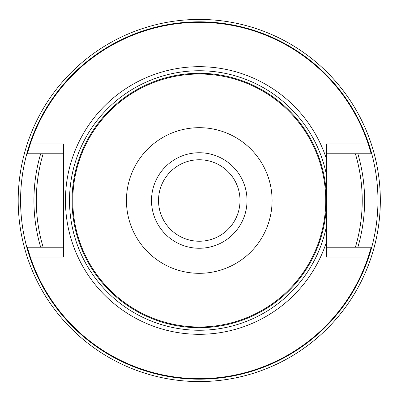 <?xml version="1.0" encoding="UTF-8"?>
<svg xmlns="http://www.w3.org/2000/svg" width="401" height="401" viewBox="0 0 401 401"><rect width="100%" height="100%" fill="white"/><g stroke="black" fill="none" stroke-linecap="round" stroke-linejoin="round"><path stroke-width="0.6" d="M72.787 200.5A126.475 126.475 0 0 1 262.505 90.967A126.475 126.475 0 0 1 262.505 310.033A126.475 126.475 0 0 1 72.787 200.5M151.508 200.5A47.759 47.759 0 0 1 199.267 152.741A47.759 47.759 0 0 1 247.021 200.5A47.759 47.759 0 0 1 199.267 248.259A47.759 47.759 0 0 1 151.508 200.5M126.45 200.5A72.817 72.817 0 0 1 235.673 137.438A72.817 72.817 0 0 1 235.673 263.562A72.817 72.817 0 0 1 126.45 200.5M199.267 241.242A40.742 40.742 0 0 1 163.984 180.129A40.742 40.742 0 0 1 234.55 180.129A40.742 40.742 0 0 1 199.267 241.242M326.374 158.691L326.374 174.435A129.754 129.754 0 0 0 126.967 92.756A129.754 129.754 0 0 0 126.967 308.244A129.754 129.754 0 0 0 326.374 226.565L326.374 242.309A133.809 133.809 0 0 1 120.485 308.66A133.809 133.809 0 0 1 120.485 92.34A133.809 133.809 0 0 1 326.374 158.691L326.374 143.999L368.238 143.999L371.201 153.773L326.374 153.773M326.374 174.435L326.374 226.565M326.374 247.227L371.201 247.227L368.238 257.001A178.169 178.169 0 0 1 30.291 257.001L63.463 257.001L63.463 143.999L30.291 143.999L27.328 153.773L63.463 153.773M30.291 143.999A178.169 178.169 0 0 1 368.238 143.999M30.291 257.001L27.328 247.227L63.463 247.227M368.238 257.001L326.374 257.001L326.374 242.309M355.386 247.227A162.961 162.961 0 0 0 355.386 153.773M380.333 200.5A181.067 181.067 0 0 1 108.731 357.311A181.067 181.067 0 0 1 108.731 43.689A181.067 181.067 0 0 1 380.333 200.5M43.148 153.773A162.961 162.961 0 0 0 43.148 247.227M326.374 205.297A127.202 127.202 0 0 1 196.866 327.677A127.202 127.202 0 0 1 72.065 200.5A127.202 127.202 0 0 1 196.866 73.323A127.202 127.202 0 0 1 326.374 195.703M377.953 200.5A178.686 178.686 0 0 0 109.924 45.754A178.686 178.686 0 0 0 109.924 355.246A178.686 178.686 0 0 0 377.953 200.5M357.862 247.227A165.337 165.337 0 0 0 357.862 153.773M40.666 153.773A165.337 165.337 0 0 0 40.666 247.227"/></g></svg>
